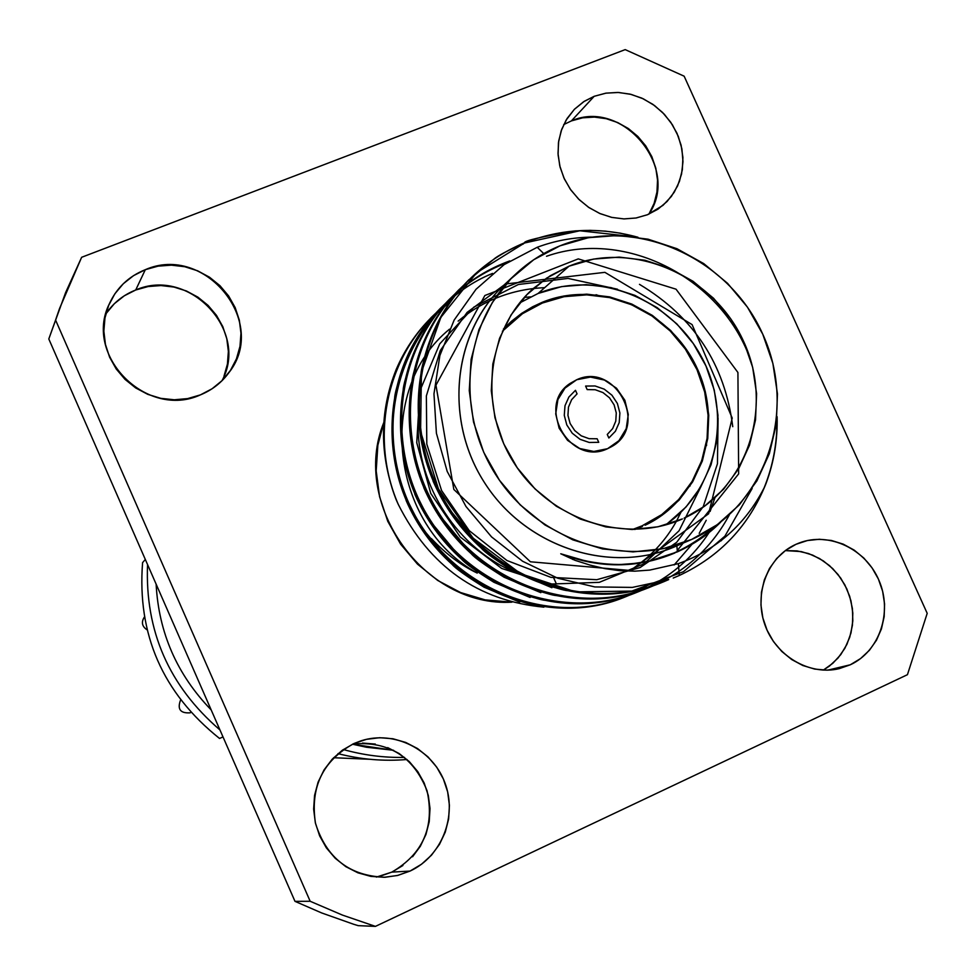 <?xml version="1.0" encoding="UTF-8"?>
<svg xmlns="http://www.w3.org/2000/svg" width="976" height="976" viewBox="0 0 976 976"><rect width="100%" height="100%" fill="white"/><g stroke="black" fill="none" stroke-linecap="round" stroke-linejoin="round"><path stroke-width="1.46" d="M576.706 379.737L564.494 388.485L576.706 379.737C615.514 361.401 649.357 426.28 611.549 446.654L607.572 448.692C570.387 466.845 535.373 405.857 570.082 383.434L576.706 379.737L565.263 387.643L557.882 399.635L555.722 413.873L559.126 428.183L567.568 440.371L579.756 448.533L593.811 451.461L607.572 448.692L618.943 440.676L626.214 428.671L628.288 414.495L624.872 400.294L616.503 388.216L604.425 380.054L590.456 377.078L576.706 379.737M502.42 331.218L522.477 313.699L542.363 303.036L564.067 296.692L586.735 294.862L609.524 297.582L631.557 304.719L652.029 316.004L670.195 330.986L685.372 349.115L697.01 369.697L704.672 391.998L708.076 415.178L707.075 438.383L701.683 460.745L692.082 481.424L678.601 499.614L661.728 514.608L642.098 525.82L632.509 529.504M472.103 276.891L467.846 281.015C410.542 337.537 401.49 437.004 447.911 508.825C493.807 580.879 586.942 612.44 659.3 583.526L660.911 582.892M668.706 579.585L660.898 582.892C588.211 611.769 495.247 580.305 449.131 508.069C402.576 435.979 411.652 336.476 469.114 279.77C485.133 263.764 503.567 251.454 524.417 242.865L523.087 244.159L524.417 242.865C561.176 228.445 598.996 226.566 637.877 237.229M458.171 290.677C401.624 346.517 392.706 444.483 438.407 515.047C483.632 585.99 575.279 616.978 646.698 588.479L648.259 587.881C576.56 616.356 484.987 585.405 439.59 514.328C393.767 443.385 402.746 345.419 459.367 289.53L464.173 284.907M653.908 585.527L648.247 587.869M448.704 300.254C393.047 355.118 384.3 451.376 429.196 521.099C473.726 590.907 564.067 621.407 634.473 593.298L635.986 592.7C565.275 620.797 475.044 590.334 430.343 520.354C385.276 450.668 394.084 354.044 449.936 298.973L452.742 296.228M454.182 294.667L448.411 300.303C432.685 316.541 420.632 335.415 412.275 356.911C406.284 374.833 403.247 385.935 403.149 390.217L400.709 425.072C401.429 448.667 406.492 471.445 415.898 493.392C424.401 510.96 430.111 521.343 433.039 524.539L455.646 551.794C472.506 568.459 491.599 581.293 512.925 590.321C530.627 596.836 541.521 600.191 545.608 600.374L578.744 603.607C600.813 603.424 621.724 599.032 641.488 590.419L635.974 592.7M629.191 595.201L634.388 592.749M439.627 309.27C384.727 363.45 375.967 458.452 420.278 526.955C464.112 595.677 553.185 625.701 622.627 597.959L628.398 595.555M629.422 595.165L624.079 597.385C554.344 625.104 465.345 595.116 421.364 526.21C376.943 457.415 385.715 362.584 440.774 308.148L443.458 305.512M434.649 314.321L430.782 318.066C416.142 332.731 404.625 349.835 396.244 369.355C379.213 411.933 379.261 455.524 396.366 500.139C371.161 437.016 385.776 362.108 431.843 317.054L434.747 314.211M777.067 417.277C777.543 440.249 773.846 462.343 766.001 483.571C749.068 525.674 720.178 556.308 679.32 575.462L678.344 563.64L649.723 570.094L634.79 571.167L619.845 570.692L604.925 568.618L589.968 565.067L575.059 560.334L560.749 553.782L590.163 562.286L605.096 564.177L620.102 564.543L637.06 563.237L649.479 561.054L677.368 551.867L676.868 545.828C611.281 575.523 524.661 547.316 483.632 481.266C442.03 415.556 454.487 325.63 509.911 279.844M673.22 578.048L679.32 575.462C720.178 556.308 749.068 525.674 766.001 483.571L764.171 487.756C745.286 524.576 716.677 549.866 678.344 563.64L679.32 575.462L673.22 578.048M537.215 247.282L504.141 264.618L476.007 289.299L454.157 320.055L439.883 355.496L433.966 393.901L436.406 433.234L447.191 471.408L465.955 506.471L491.562 536.91L522.636 561.273L557.723 578.207L594.86 586.942L632.363 587.406L668.658 579.598L632.363 587.406L594.86 586.942L557.723 578.207L522.636 561.273L491.562 536.91L465.955 506.471L447.191 471.408L436.406 433.234L433.966 393.901L439.883 355.496L454.157 320.055L476.007 289.299L504.141 264.618L537.215 247.282L543.742 253.589L537.215 247.282C554.758 240.755 572.888 237.375 591.615 237.156C572.888 237.375 554.758 240.755 537.215 247.282M431.38 538.569C445.91 553.978 461.197 565.482 477.227 573.083C390.51 525.369 375.126 389.631 449.533 329.156M392.925 379.81L392.376 381.97L392.925 379.81M434.149 314.858C385.447 360.644 370.16 439.542 398.232 504.311C429.525 566.531 478.069 600.813 543.876 607.157C478.069 600.813 429.525 566.531 398.232 504.311L396.366 500.139C379.261 455.524 379.213 411.933 396.244 369.355M383.8 422.51C350.457 504.372 424.109 607.523 511.912 602.168L485.133 599.874L460.623 592.554L437.773 580.488L417.496 564.14L400.611 544.157L387.777 521.33L379.542 496.577L376.187 470.883L377.846 445.288L383.8 422.51M796.013 544.291L799.246 542.961C829.173 531.42 866.005 549 879.144 580.793C892.686 612.403 879.522 651.309 850.291 664.79L827.782 670.146L850.291 664.79L839.275 668.633C809.372 675.929 775.481 655.896 764.745 624.335C753.692 592.883 768.014 556.686 796.013 544.291L785.631 550.366L776.676 558.528L769.478 568.483L764.342 579.854L761.451 592.212L760.951 605.047L762.854 617.893L767.087 630.228L773.48 641.574L781.813 651.48L791.731 659.556L802.845 665.51L814.728 669.085L826.916 670.158L838.921 668.706L850.291 664.79L860.588 658.556L869.421 650.272L876.46 640.256L881.438 628.886L884.171 616.612L884.561 603.9L882.621 591.224L878.4 579.061L872.068 567.886L863.882 558.101L854.122 550.074L843.166 544.12L831.43 540.472L819.352 539.264L807.396 540.545L796.013 544.291M823.317 670.109L832.833 663.29L840.8 654.579L846.924 644.331L850.987 632.948L852.829 620.834L852.39 608.475L849.693 596.336L844.838 584.856L838.018 574.486L829.49 565.604L819.559 558.54L808.604 553.575L797.05 550.891L785.314 550.598L801.272 551.586L812.679 555.124L823.317 560.883L832.784 568.654L840.739 578.134L846.863 588.979L850.95 600.765L852.817 613.062L852.402 625.396L849.718 637.304L844.862 648.332L838.006 658.056L829.405 666.096L823.317 670.109M594.189 96.307L606.133 93.123L618.65 92.476L631.228 94.416L643.355 98.844L654.554 105.567L664.363 114.314L672.379 124.733L678.308 136.408L681.895 148.864L682.98 161.613L681.541 174.118L677.612 185.891L671.354 196.444L662.997 205.338L647.527 214.708L636.132 217.99L624.14 218.917L611.989 217.453L600.142 213.646L589.065 207.644L579.183 199.665L570.85 190.003L564.409 179.035L560.102 167.189L558.101 154.903L558.455 142.655L561.151 130.918L566.104 120.121L574.352 109.349L584.331 101.272L594.189 96.307L571.399 120.902L594.189 96.307L583.624 101.724L574.474 109.214L567.08 118.511L561.749 129.259L558.687 141.032L558.016 153.391L559.773 165.847L563.896 177.9L570.216 189.1L578.512 199.006L588.418 207.205L599.581 213.402L611.537 217.355L623.835 218.905L635.986 218.014L647.527 214.708L658.007 209.145L667.035 201.532L674.257 192.174L679.43 181.426L682.346 169.714L682.907 157.478L681.102 145.18L676.99 133.285L670.732 122.244L662.57 112.472L652.822 104.322L641.83 98.125L630.02 94.111L617.832 92.439L605.73 93.184L594.189 96.307M648.857 214.159C680.931 168.384 622.639 98.064 571.399 120.902L563.725 124.574M145.314 269.681C204.984 243.378 268.973 322.422 228.872 372.686C221.564 382.69 212.085 390.083 200.422 394.877C147.193 419.473 83.302 355.959 109.288 303.914C116.693 287.786 128.698 276.367 145.314 269.681L135.725 289.994L145.314 269.681L133.553 275.635L123.269 283.772L114.863 293.8L108.678 305.342L104.969 317.944L103.859 331.132L105.42 344.369L109.593 357.155L116.217 368.977L125.038 379.383L135.688 387.948L147.779 394.353L160.808 398.342L174.277 399.782L187.648 398.598L200.422 394.877L212.097 388.753L222.235 380.481L230.458 370.38L236.448 358.839L239.998 346.309L240.962 333.267L239.34 320.201L235.179 307.611L228.628 295.96L219.966 285.687L209.486 277.196L197.603 270.791L184.745 266.716L171.41 265.155L158.088 266.143L145.314 269.681M221.991 380.725C249.588 330.669 188.868 266.57 135.725 289.994C123.22 294.947 113.253 302.963 105.823 314.004M376.37 877.095L391.779 872.129L410.054 871.068L397.94 875.374L385.215 877.253C349.713 876.131 326.46 858.148 315.468 823.28C310.014 787.156 322.836 760.585 353.922 743.541L361.169 740.772C394.377 730.085 432.514 749.312 444.861 782.667C457.61 815.863 441.884 856.355 410.054 871.068L391.779 872.129C423.12 853.878 434.869 826.757 427.049 790.755C413.482 756.62 388.777 741.028 352.97 743.98M542.07 302.377C598.8 278.88 670.305 309.66 696.974 368.001C724.424 426 701 499.126 645.148 525.222L662.143 515.206L679.113 500.115L692.667 481.815L702.33 461.026L707.746 438.529L708.759 415.19L705.343 391.864L697.633 369.44L685.921 348.725L670.658 330.498L652.383 315.419L631.789 304.073L609.622 296.887L586.71 294.154L563.908 295.996L542.07 302.377L522.062 313.101L503.384 329.083L511.387 321.336L521.611 313.394L532.689 306.732L542.07 302.377L540.301 303.914L542.07 302.377M574.681 558.553L572.753 559.468L574.681 558.553M569.032 266.18C633.07 239.852 713.688 275.171 743.529 341.246C774.285 406.931 747.47 489.391 684.115 518.146L704.562 506.227L723.57 489.232L738.734 468.626L749.507 445.227L755.522 419.9L756.583 393.633L752.667 367.391L743.944 342.149L730.743 318.823L713.566 298.278L693.021 281.271L669.865 268.437L644.965 260.263L619.211 257.103L593.579 259.079L569.032 266.18L546.523 278.172L526.942 294.618L511.058 314.943L499.529 338.367L492.831 363.987L491.282 390.815L494.966 417.777L503.738 443.799L517.28 467.846L535.043 488.927L556.308 506.227L580.208 519.049L605.791 526.906L632.045 529.517L657.909 526.808L682.395 518.927C625.579 544.449 550.867 520.464 514.596 463.832C477.862 407.492 486.743 329.62 533.396 288.408L550.269 275.744L569.032 266.18L538.081 293.471L569.032 266.18M665.229 525.027C717.47 489.708 732.964 413.36 700.914 355.862C669.463 298.034 596.36 269.498 538.081 293.471L519.561 302.987M515.279 274.488L503.945 285.138C452.413 332.987 443.604 420.839 485.487 484.145C526.881 547.78 610.976 574.681 675.38 546.462L689.947 540.192M691.606 539.46L690.105 540.118C624.664 568.801 539.142 541.375 496.991 476.593C454.365 412.14 463.258 322.763 515.621 274.171C528.675 261.958 543.437 252.528 559.919 245.867C634.742 215.342 728.511 257.042 762.756 334.182C798.087 410.872 766.062 506.788 691.606 539.46L663.168 548.683L633.095 551.904L602.558 548.927L572.766 539.838L544.925 524.942L520.159 504.824L499.48 480.277L483.718 452.278L473.519 421.974L469.261 390.583L471.115 359.363L478.948 329.571L492.416 302.365L510.936 278.782L533.738 259.726L559.919 245.867L588.43 237.693L618.186 235.448L648.052 239.181L676.929 248.697L703.757 263.605L727.559 283.333L747.457 307.147L762.756 334.182L772.882 363.438L777.457 393.865L776.274 424.328L769.356 453.706L756.9 480.887L739.357 504.848L717.323 524.649L691.606 539.46M343.32 749.531C363.487 755.18 383.885 757.803 404.528 757.4C383.885 757.803 363.487 755.18 343.32 749.531M393.572 750.288L352.482 744.212L366.512 747.25L393.572 750.288M337.989 753.631C360.852 759.499 383.861 761.451 407.016 759.499C383.861 761.451 360.852 759.499 337.989 753.631M333.597 757.73L369.77 759.267L333.597 757.73M156.123 584.136C158.698 632.741 177.046 674.66 211.17 709.906C177.046 674.66 158.698 632.741 156.123 584.136M448.789 300.181C395.329 353.251 384.666 444.69 424.755 513.583C464.539 582.684 548.524 618.247 619.199 598.227M732.756 426.683C724.887 364.377 693.802 316.944 639.487 284.358M439.651 309.331C384.849 363.621 376.077 458.5 420.375 526.894C464.259 595.592 553.063 625.616 622.566 597.8C549.781 627.056 456.304 592.212 414.739 517.512C372.551 443.189 391.108 344.394 455.182 295.63M433.051 481.058C444.409 507.02 460.513 529.407 481.363 548.207C484.669 552.245 495.759 560.187 514.62 572.009L551.904 587.723M423.779 487.732C434.967 513.291 450.827 535.336 471.371 553.831C474.629 557.808 485.536 565.604 504.116 577.231L540.838 592.676M414.8 494.198C425.817 519.354 441.433 541.046 461.66 559.248C464.869 563.164 475.617 570.838 493.917 582.282L530.102 597.471M406.101 500.468C416.935 525.234 432.319 546.584 452.242 564.506C455.402 568.361 466.003 575.913 484.047 587.186L519.708 602.131M435.32 313.589L431.38 317.359M426.268 322.922L450.412 301.486M446.654 302.353C463.881 284.589 483.986 271.377 506.971 262.703M147.547 564.543C144.912 631.008 169.043 686.152 219.954 729.95C169.043 686.152 144.912 631.008 147.547 564.543M145.326 559.468L142.581 562.627C137.043 634.449 162.687 693.07 219.539 738.454L223.004 736.929L219.539 738.454C162.687 693.07 137.043 634.449 142.581 562.627L145.326 559.468M538.081 293.471L561.664 286.602L586.283 284.638L611.013 287.603L634.925 295.374L657.141 307.635L676.844 323.898L693.314 343.564L705.941 365.915L714.261 390.107L717.97 415.264L716.896 440.457L711.053 464.735L700.658 487.195L686.043 506.959L667.743 523.27M634.864 529.48L642.403 526.479L634.864 529.48M294.984 901.348L321.69 912.95L353.568 924.235L358.18 925.651L375.431 926.383L342.43 915.085L310.173 901.275L294.984 901.348L48.8 338.965L55.583 320.067L310.173 901.275L294.984 901.348L321.69 912.95L353.568 924.235L358.18 925.651L375.431 926.383L342.43 915.085L310.173 901.275L55.583 320.067L59.56 308.489L81.642 257.286L625.189 49.617L684.152 76.189L927.2 613.331L684.152 76.189L625.189 49.617L81.642 257.286L65.612 292.58L48.8 338.965L294.984 901.348M59.56 308.489L56.193 318.225M927.2 613.331L907.436 674.684L375.431 926.383L907.436 674.684L927.2 613.331M571.399 120.902L582.623 117.828L594.384 117.083L606.23 118.682L617.698 122.561L628.373 128.551L637.84 136.433L645.758 145.912L651.822 156.624L655.799 168.165L657.531 180.096L656.97 191.979L654.115 203.362L649.077 213.805M106.225 313.418L114.363 303.682L124.33 295.777L135.725 289.994L148.108 286.541L161.016 285.553L173.935 287.054L186.392 290.97L197.908 297.155L208.047 305.378L216.452 315.309L222.784 326.594L226.81 338.794L228.372 351.445L227.42 364.097L223.98 376.236M362.499 743.065L375.309 744.066M387.692 747.616L399.172 753.545L409.322 761.634L417.765 771.589L424.17 783.008L428.305 795.489L430.013 808.543L429.22 821.682L425.963 834.419L420.339 846.253L412.567 856.745M402.917 865.492L391.779 872.129L379.566 876.411M353.922 743.541L342.344 750.227L332.267 759.121L324.069 769.893L318.091 782.142L314.565 795.379L313.638 809.104L315.346 822.78L319.64 835.871L326.35 847.851L335.207 858.258L345.87 866.688L357.911 872.812L370.868 876.387L384.227 877.29L397.452 875.496L410.054 871.068L421.547 864.211L431.477 855.183L439.493 844.338L445.276 832.113L448.631 818.949L449.424 805.371L447.655 791.89L443.372 779.007L436.748 767.197L428.037 756.925L417.557 748.555L405.699 742.431L392.925 738.759L379.701 737.71L366.525 739.32L353.922 743.541M674.88 552.953L673.452 553.551C637.06 568.496 599.484 568.569 560.749 553.782L582.745 560.675L605.096 564.177M620.065 564.543L620.102 564.543C622.639 565.08 632.424 563.921 649.479 561.054L677.368 551.867C694.119 544.242 708.588 534.299 720.776 522.062L705.294 535.458M418.082 422.486C416.703 485.914 457.939 548.854 515.474 572.485M556.918 297.509L558.943 297.765M689.995 486.097L690.471 484.035M596.055 294.715L599.301 295.789M706.539 445.617L706.502 442.067M751.361 362.474L751.361 362.486C724.119 279.685 626.738 227.981 546.511 256.273M676.868 545.828L677.368 551.867M777.116 416.703C777.677 439.944 773.968 462.234 766.001 483.571L764.171 487.756C745.286 524.576 716.677 549.866 678.344 563.64L649.723 570.094L634.79 571.167L619.845 570.692L604.925 568.618L589.968 565.067L575.059 560.334L560.749 553.782C619.638 574.437 671.22 565.165 715.493 525.942M398.232 504.311L396.366 500.139M629.435 595.165C610.049 603.607 589.541 607.926 567.922 608.158L534.933 604.974C530.871 604.791 520.135 601.497 502.725 595.092C481.705 586.198 462.88 573.559 446.264 557.137L423.999 530.297C421.083 527.089 415.471 516.865 407.138 499.614C397.903 478.033 392.925 455.646 392.218 432.453L394.633 398.11C394.719 393.914 397.72 382.97 403.625 365.28C411.872 344.089 423.755 325.484 439.273 309.465L444.91 303.951M653.713 585.612C633.802 594.274 612.733 598.703 590.504 598.91L556.576 595.616C552.428 595.421 541.375 592.017 523.417 585.393C501.774 576.218 482.4 563.164 465.271 546.231L442.311 518.549C439.359 515.304 433.551 504.751 424.914 486.914C415.361 464.613 410.201 441.469 409.469 417.508L411.933 382.128C412.031 377.785 415.105 366.512 421.168 348.31C429.647 326.496 441.872 307.342 457.829 290.872L465.601 283.394M721.862 540.009L721.142 540.814M667.743 580.012C647.186 589.175 625.384 593.859 602.326 594.079L567.91 590.7C563.689 590.504 552.477 587.04 534.25 580.305C512.278 570.972 492.599 557.699 475.214 540.497L451.9 512.351C448.887 509.057 442.994 498.346 434.222 480.216C424.511 457.549 419.265 434.052 418.509 409.713L420.998 373.771C421.095 369.355 424.218 357.911 430.367 339.441C438.956 317.285 451.351 297.863 467.541 281.149L494.039 259.03C497.138 256.176 507.264 250.783 524.417 242.865C523.978 240.816 540.887 236.839 575.145 230.897L590.224 230.36L605.34 231.129L620.382 233.179L637.95 237.241M677.259 550.525L738.649 473.872L737.917 372.478L676.039 289.189L578.28 258.884L484.852 295.521L435.955 385.191L453.828 489.452L530.407 561.786L630.289 570.484L708.625 513.754L732.232 418.082L692.106 324.605L604.888 272.341L506.202 283.906M504.153 284.943L467.089 312.418L440.274 350.555L426.366 395.902L426.805 444.104L441.579 490.538L469.224 530.639L506.934 560.517L550.928 577.365L596.8 579.707L640.085 567.556L676.685 542.302L703.257 506.556L717.445 463.783L718.08 418.009M617.491 289.213L568.044 278.416L518.354 284.504L473.897 307.086L439.749 343.857L419.887 390.839L416.752 442.701L430.77 493.429L460.282 537.032L501.676 568.435L549.952 584.075L599.313 582.343L644.05 563.774L679.052 530.773L700.585 487.305M544.706 287.639C512.046 289.152 483.193 300.303 458.134 321.116M636.157 566.153C652.749 554.405 666.059 539.63 676.087 521.831M676.319 521.416L681.004 512.156M530.529 296.863L524.332 297.412M714.932 497.845L710.089 511.497M706.221 520.269L699.206 533.323M691.96 544.34L674.135 564.97M648.406 585.014L641.83 588.87M640.451 589.626L635.888 591.981M634.156 592.822L629.984 594.75M627.385 595.872C547.987 630.362 443.214 585.746 406.858 498.565C369.379 411.872 410.408 306.757 492.538 273.414M709.137 532.481C693.704 556.137 673.367 574.352 648.149 587.125M646.405 587.979L642.062 589.992M640.256 590.773C569.35 621.712 476.52 591.968 430.794 520.867C384.581 450.143 394.524 351.445 452.449 296.558M454.267 294.825C470.542 279.77 489.049 268.473 509.765 260.909M729.353 514.877C712.224 546.633 687.275 570.033 654.506 585.075M651.614 586.32C579.268 617.344 484.828 586.137 438.98 513.156C392.62 440.554 404.027 340.124 463.844 285.248M752.167 488.451L724.912 536.141L683.444 571.692L631.85 591.078L575.535 591.883L520.586 573.668L473.104 538.105L438.456 488.964L420.583 431.575L421.437 372.234L440.847 317.383L476.544 272.804L524.576 242.987L579.829 230.775L636.633 237.046M776.981 418.228C777.347 442.531 773.09 465.698 764.171 487.756M598.752 442.323L597.153 438.773L589.065 438.675L581.293 435.845L574.742 430.587L570.118 423.511L567.947 415.398L568.471 407.151L571.619 399.696L577.06 393.865L575.474 390.315L568.898 397L565.006 405.687L564.274 415.361L566.8 424.926L572.265 433.234L580.049 439.31L589.236 442.47L598.752 442.323M585.6 386.069L587.174 389.595L595.25 389.741L602.973 392.584L609.5 397.818L614.099 404.857L616.271 412.933L615.771 421.144L612.66 428.598L607.267 434.454L608.853 438.004L615.38 431.294L619.211 422.608L619.894 412.97L617.381 403.466L611.94 395.207L604.217 389.143L595.079 385.971L585.6 386.069M190.052 712.834C180.255 713.444 177.107 709.149 180.597 699.951C177.107 709.149 180.255 713.444 190.052 712.834L190.893 712.419M147.022 629.801C141.996 626.409 141.105 622.188 144.326 617.125C141.105 622.188 141.996 626.409 147.022 629.801M467.772 280.893L469.005 279.661M458.073 290.604L459.269 289.408M448.679 300.022L449.838 298.863M439.566 309.16L440.676 308.038M622.639 597.959L624.091 597.385M430.721 318.017L431.807 316.932M553.697 577.926L556.088 583.294"/></g></svg>
